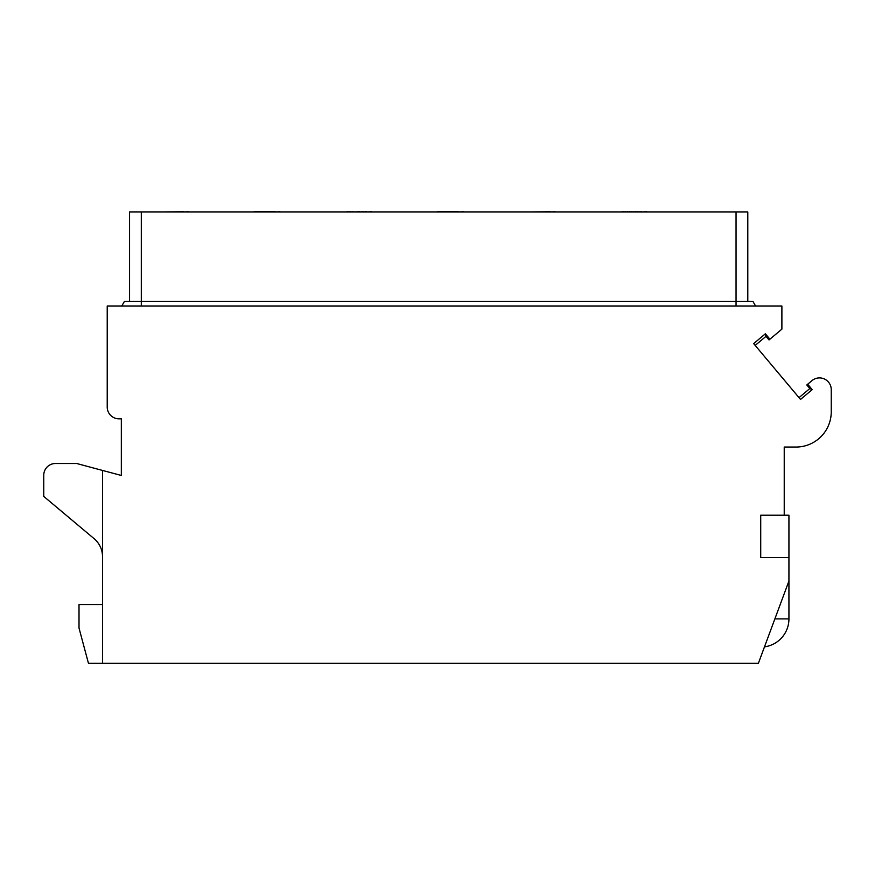 <?xml version="1.0" encoding="UTF-8"?>
<svg xmlns="http://www.w3.org/2000/svg" width="875" height="875" viewBox="0 0 875 875"><rect width="100%" height="100%" fill="white"/><g stroke="black" fill="none" stroke-linecap="round" stroke-linejoin="round"><path stroke-width="1.31" d="M809.812 388.566L806.794 384.967L807.691 384.212L812.219 389.616L809.812 388.566L799.006 397.633M807.691 384.212L811.945 380.647A11.758 11.758 0 0 1 831.25 389.648L831.25 411.786A35.263 35.263 0 0 1 795.987 447.048L784.23 447.048L784.23 515.211L760.725 515.211L760.725 557.528L788.933 557.528L788.933 581.033L758.373 663.316L102.517 663.316L102.517 470.433L121.33 475.464L121.33 418.83L118.978 418.83A11.758 11.758 0 0 1 107.22 407.083L107.22 305.998L781.889 305.998L781.889 329.142L769.016 339.948L765.986 336.35L765.384 333.791L769.912 339.194M812.219 389.616L800.516 399.438L753.67 343.613L765.384 333.791M784.23 515.211L788.933 515.211L788.933 557.528M102.517 604.548L79.012 604.548L79.012 628.053L88.462 663.316L102.517 663.316M102.517 556.686A23.505 23.505 0 0 0 94.117 538.672L43.75 496.409L43.75 475.256A11.758 11.758 0 0 1 55.508 463.498L76.661 463.498L102.517 470.433M765.986 336.35L755.191 345.417M752.861 301.295L755.573 305.998L752.861 301.295L124.491 301.295L121.778 305.998L124.491 301.295M736.05 305.998L736.05 211.969L141.302 211.969L141.302 305.998M129.555 211.969L129.555 301.295L129.555 211.969L141.302 211.969M736.05 211.969L747.797 211.969L747.797 301.295M188.322 211.969L254.144 211.969M341.119 211.969L280 211.969M275.297 211.969L280 211.684M183.619 211.969L188.322 211.684M371.678 211.969L437.5 211.969M524.475 211.969L463.356 211.969M458.653 211.969L463.356 211.684M366.975 211.969L371.678 211.684M555.034 211.969L620.856 211.969M707.831 211.969L646.712 211.969M642.02 211.969L646.712 211.684M550.331 211.969L555.034 211.684M183.619 211.684L162.466 211.969M275.297 211.684L254.144 211.684M366.527 211.684L365.63 211.969M365.63 211.684L363.825 211.969M363.825 211.684L362.031 211.969M362.031 211.684L359.778 211.969M359.778 211.684L353.019 211.969M353.019 211.684L350.777 211.969M350.777 211.684L348.972 211.969M348.972 211.684L347.167 211.969M347.167 211.684L346.27 211.969M458.653 211.684L437.5 211.684M550.331 211.684L529.178 211.969M641.561 211.684L640.216 211.969M640.216 211.684L637.962 211.969M637.962 211.684L636.158 211.969M636.158 211.684L635.261 211.969M635.261 211.684L633.916 211.969M633.916 211.684L633.008 211.969M632.111 211.684L631.214 211.969M631.214 211.684L629.409 211.969M629.409 211.684L627.616 211.969M627.616 211.684L625.811 211.969M625.811 211.684L624.006 211.969M624.006 211.684L622.212 211.969M622.212 211.684L621.305 211.969M764.488 646.855A28.208 28.208 0 0 0 788.933 618.898L774.878 618.898M788.933 581.033L788.933 618.898"/></g></svg>
